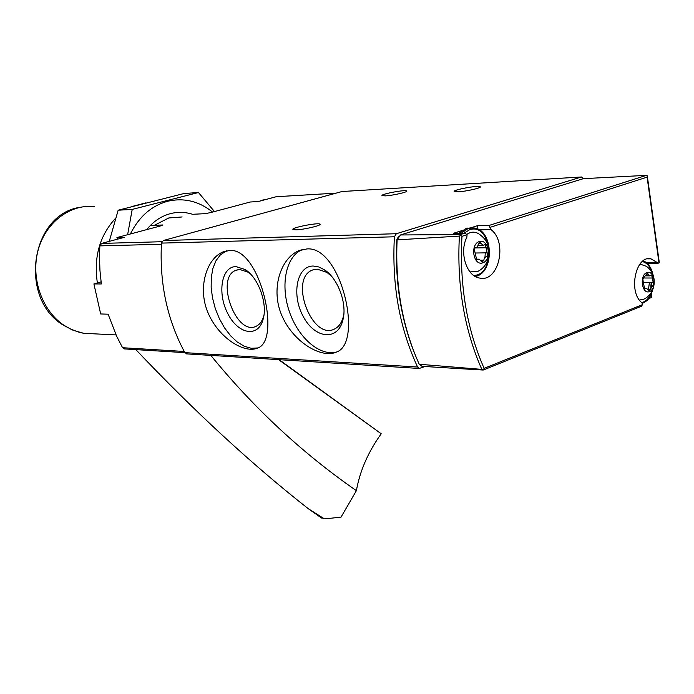 <?xml version="1.0" encoding="UTF-8"?>
<svg xmlns="http://www.w3.org/2000/svg" width="694" height="694" viewBox="0 0 694 694"><rect width="100%" height="100%" fill="white"/><g stroke="black" fill="none" stroke-linecap="round" stroke-linejoin="round"><path stroke-width="1.04" d="M229.844 250.447L222.991 251.931C206.456 258.723 197.139 288.348 208.304 313.462C219.183 338.481 244.843 353.94 257.734 347.998C281.443 340.329 260.068 247.966 229.844 250.447M425.058 366.519L419.211 368.453L417.588 367.022C399.484 328.115 391.754 284.705 394.4 236.784L396.361 233.722L581.416 177.005L583.68 178.644M186.964 353.897L184.864 352.647C167.185 319.787 159.386 283.273 161.468 243.108L163.307 240.532L342.038 191.518L581.485 176.987M307.052 248.903L298.81 250.708C280.307 258.411 270.157 290.083 282.267 316.516C294.048 342.853 321.929 358.798 336.503 352.04C363.535 343.07 341.301 246.162 307.052 248.903M479.198 229.896L490.918 229.541L489.912 227.398L647.103 177.135L647.268 175.764L646.322 175.365L583.402 178.662M490.918 229.541C508.008 242.18 498.596 282.857 479.563 278.051C466.594 276.368 458.977 252.382 466.845 237.279L467.088 234.693L464.911 233.132L453.251 233.358L461.909 230.616M647.649 258.853L650.929 258.819C635.704 254.932 627.94 292.113 641.855 302.688L642.67 304.571L641.143 306.323M650.929 258.819L658.32 263.173L659.265 262.358L647.32 176.137M477.377 228.951L477.463 225.697L488.923 225.489L489.912 227.398M400.455 234.962L460.33 234.598L460.712 235.275L459.393 236.081L397.115 239.872L400.455 234.962L583.307 178.67M423.149 366.406L422.021 366.337L419.228 364.263L481.818 369.373L483.085 370.023L432.483 366.979M651.605 293.25L651.709 297.431L648.56 298.689M477.463 225.697L470.541 227.884M419.228 364.263C402.416 326.917 395.042 285.451 397.115 239.872M483.319 369.815L484.117 368.358L642.67 304.571M467.088 234.693L461.961 236.333L460.712 235.275M414.856 354.044C400.811 319.032 394.799 280.914 396.821 239.699L398.347 236.784M648.508 289.172L649.402 282.536M484.967 257.162L485.306 252.868M476.37 276.143L475.546 276.62M296.017 229.835L292.955 229.48C290.673 227.753 318.832 222.245 319.969 224.188C321.929 225.403 303.79 229.688 296.017 229.835M458.109 191.813L454.301 191.544C451.803 190.026 478.817 185.012 480.196 186.747C482.183 187.77 466.16 191.457 458.109 191.813M385.335 195.873L382.09 195.639C379.93 194.242 405.617 189.384 406.71 190.98C408.48 191.934 392.717 195.552 385.335 195.873M639.443 300.068L643.876 299.14M651.458 286.318L651.831 282.545M643.407 299.374C656.429 293.718 658.086 273.939 646.192 266.27L639.972 264.032M646.843 272.56C639.157 275.405 641.907 294.742 649.523 291.593C657.114 288.695 654.459 269.576 646.843 272.56M643.182 281.634L644.631 288.99L646.608 288.34L649.02 291.012L653.644 284.635L651.709 275.223L649.775 275.856L647.329 273.15L642.887 278.91L643.182 281.634M470.003 271.918L478.175 271.224C491.213 264.596 492.896 244.522 481.159 235.691C477.758 232.499 474.063 231.484 470.064 232.646L466.897 234.242M478.175 271.224L479.19 270.625M487.084 256.442L487.361 252.98M479.276 241.538C469.751 244.531 473.377 266.21 482.798 262.861C492.202 259.79 488.697 238.38 479.276 241.538M474.817 251.584L476.7 259.842L479.146 259.157L482.174 262.193L483.779 260.189L484.568 257.595L486.425 256.624C488.029 255.939 488.29 254.681 487.214 252.833L485.349 244.618L482.955 245.286L479.884 242.206L478.287 244.201L477.498 246.804L475.624 247.775C473.993 248.452 473.724 249.727 474.817 251.584M226.634 250.803L220.458 254.785L216.042 260.623L212.945 268.257L211.297 277.305L211.15 287.342L212.494 297.891L215.27 308.474L219.347 318.615L224.526 327.863L230.59 335.783L237.261 342.021L244.245 346.254L251.219 348.275L257.847 347.946M236.012 266.6C221.438 266.427 217.075 293.232 227.797 313.575C238.103 334.334 258.263 338.091 263.13 319.24C267.841 303.642 258.315 277.34 245.086 269.524L236.012 266.6M302.766 249.432L301.916 249.779C285.711 256.728 280.281 285.312 289.32 311.45C298.142 337.674 319.708 356.595 336.616 351.988M313.263 266.028C296.546 265.845 291.254 295.366 303.469 316.915C315.197 338.984 338.178 341.231 342.983 319.674C347.243 303.347 337.865 278.233 324.332 269.732L318.746 266.947L313.263 266.028M250.664 274.199L247.871 272.109L239.855 269.515L236.116 270.218C214.55 277.47 236.272 337.137 256.424 326.119C259.894 324.384 262.341 320.984 263.772 315.909L263.928 315.302M331.411 276.125L326.935 272.404L317.158 269.116L312.664 269.975C288.435 278.311 312.031 341.327 334.69 328.921C338.941 326.77 341.83 322.589 343.365 316.395L343.868 313.705M146.642 229.645C153.27 221.455 161.182 216.129 170.368 213.648C177.829 211.748 185.237 211.965 192.585 214.29L205.355 213.657L211.132 212.451L250.378 201.989L258.211 201.538L276.212 196.723L336.13 193.132M150.312 225.498L162.908 224.969L159.984 226.088L116.904 237.574L124.426 237.322L101.636 243.421L161.867 241.712M124.625 348.926L122.552 347.72L116.67 336.278L108.125 314.2L100.673 313.957L93.907 283.924L101.35 283.967L99.945 270.426L99.502 256.78L99.841 245.876L101.636 243.421M118.44 238.927L117.893 239.074M117.564 238.953L116.904 237.574M93.907 283.924L101.064 281.868M210.829 355.397C253.726 408.003 302.246 453.095 356.386 490.667C359.926 470.844 368.202 451.881 381.223 433.767L279.135 359.674M356.386 490.667L341.058 517.099L328.531 518.496L321.6 518.062L308.223 508.659C251.991 464.503 194.528 411.481 135.833 349.611M97.368 282.926C93.56 257.04 99.693 235.405 115.768 218.037M133.508 206.092L145.957 202.856M381.223 433.767L278.615 359.648M323.699 518.435L308.223 508.659M130.351 233.991C139.078 216.615 151.544 205.702 167.748 201.243C183.988 197.547 198.926 201.156 212.564 212.069M214.481 211.557L198.467 192.533L132.216 209.415L127.618 234.719M109.062 242.085L118.171 210.204L184.11 193.496L198.467 192.533M154.311 225.324L168.833 217.951L182.149 216.962M118.171 210.204L132.216 209.415M161.468 243.108L394.4 236.784M124.096 348.891L417.588 367.022M461.961 236.333C459.367 284.878 466.758 328.887 484.117 368.358M659.005 263.052L647.103 177.135M488.923 225.489L646.322 175.365M460.33 234.598L464.911 233.132M459.393 236.081C456.765 285.113 464.243 329.546 481.818 369.373M646.6 262.826L657.582 262.74M342.038 191.518L581.416 177.005M163.307 240.532L396.361 233.722M650.755 287.255L651.215 282.545M641.724 302.567C646.288 301.465 649.697 297.717 651.952 291.341M652.438 273.583C650.434 266.774 647.068 262.757 642.332 261.534M470.653 227.892L466.29 228.456L459.281 233.245M487.119 256.155L487.309 252.928M475.26 276.464C494.692 273.098 493.72 229.827 474.063 227.979L468.329 228.395L461.302 233.201M473.603 275.379C496.488 275.518 491.925 222.002 469.586 229.775L464.078 233.149M646.166 274.13L648.213 274.13M644.179 288.747L645.342 288.756M647.745 289.172L650.33 289.19M643.789 282.51L653.149 282.553M644.665 278.008L652.516 278.016M478.418 243.377L480.994 243.316M476.197 259.608L477.585 259.599M480.647 260.224L483.779 260.189M475.772 253.006L487.214 252.833M474.93 247.966L486.381 247.758M122.552 347.72L184.222 351.468M99.841 245.876L161.398 244.262M276.212 196.723L336.07 193.149M265.334 199.62L259.79 201.121M265.42 199.612L262.176 200.479M117.208 239.257L113.443 240.263M95.607 333.892L83.705 333.302L79.368 332.331L70.918 329.216L64.23 325.443C42.308 311.138 30.666 278.841 37.944 250.872C45.084 222.835 69.712 204.027 94.349 206.5M320.984 517.767L322.745 518.08M471.677 369.373L422.021 366.337M483.38 369.989L641.603 306.21M647.086 263.26L658.32 263.173M186.426 353.871L419.211 368.453M642.384 303.425C646.921 300.797 649.532 299.99 652.724 289.788M653.097 275.102C651.44 267.719 648.161 262.948 643.277 260.797M459.003 233.245L466.03 228.517L467.956 228.048M645.941 275.856L649.775 275.856M643.867 288.322L646.166 288.34M478.149 245.381L482.955 245.286M475.824 259.192L478.47 259.166M339.583 327.958L339.418 327.065M226.001 251.063L223.026 251.922M301.916 249.779L298.845 250.699M238.502 269.61L236.116 270.218M247.871 272.109L245.086 269.524M263.772 315.909L263.13 319.24M315.345 269.255L312.664 269.975M326.935 272.404L324.332 269.732M343.365 316.395L342.983 319.674M263.321 199.811L259.651 201.156M116.045 334.924L83.705 333.302L73.304 330.37L63.518 325.269C18.33 298.767 30.397 214.22 80.365 207.246"/></g></svg>
